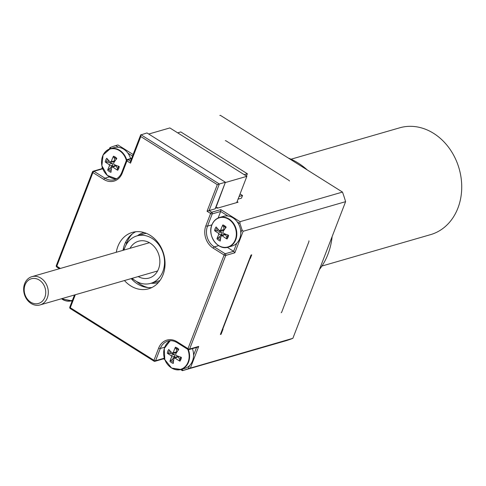 <?xml version="1.0" encoding="UTF-8"?>
<svg xmlns="http://www.w3.org/2000/svg" width="486" height="486" viewBox="0 0 486 486"><rect width="100%" height="100%" fill="white"/><g stroke="black" fill="none" stroke-linecap="round" stroke-linejoin="round"><path stroke-width="0.73" d="M45.854 300.658A14.714 12.107 -106.1 0 0 45.915 283.466A14.714 12.107 -106.1 0 0 31.894 276.668A14.714 12.107 -106.1 0 0 24.343 294.164A14.714 12.107 -106.1 0 0 40.059 304.935A14.714 12.107 -106.1 0 0 45.854 300.658M43.6 299.71A12.861 10.583 73.9 0 1 25.065 294.862A12.861 10.583 73.9 0 1 36.231 278.709A12.861 10.583 73.9 0 1 43.6 299.71M138.212 276.57A19.154 15.765 -106.1 0 0 149.141 278.035A19.154 15.765 -106.1 0 0 159.773 259.457A19.154 15.765 -106.1 0 0 145.6 241.153A19.154 15.765 -106.1 0 0 138.504 241.232A19.154 15.765 -106.1 0 0 130.041 248.303M124.039 250.041A24.713 20.339 73.9 0 1 136.961 235.892A24.713 20.339 73.9 0 1 152.033 238.359A24.713 20.339 73.9 0 1 164.523 263.017A24.713 20.339 73.9 0 1 150.684 283.374A24.713 20.339 73.9 0 1 141.535 283.478A24.713 20.339 73.9 0 1 132.204 278.302M144.378 233.748L146.28 233.323A24.713 20.339 -106.1 0 0 144.378 233.748L136.961 235.892M148.023 287.566A30.891 25.424 73.9 0 1 136.517 281.449M126.008 245.084A30.891 25.424 73.9 0 1 132.471 233.766M130.169 236.5A6.178 2.381 21.1 0 0 129.592 236.372A6.178 2.381 21.1 0 1 130.169 236.5M133.316 280.756A37.07 30.515 73.9 0 1 131.566 278.49M123.395 250.223A37.07 30.515 73.9 0 1 123.669 247.374M225.31 140.703A95.76 78.823 73.9 0 1 225.869 140.746L289.109 180.488A95.76 78.823 73.9 0 1 289.48 181.029M308.932 240.813A95.76 78.823 73.9 0 1 308.956 241.53L281.649 312.298A95.76 78.823 73.9 0 1 281.194 312.705M345.601 201.672L243.146 231.275L241.961 229.732A117.381 96.623 -106.1 0 0 239.963 223.584L240.023 221.689L342.478 192.079A117.381 96.623 73.9 0 1 345.601 201.672L292.87 338.323A117.381 96.623 73.9 0 1 285.27 340.941L182.426 370.666L180.646 369.567M182.402 370.672L183.307 370.399A117.381 96.623 -106.1 0 0 188.349 368.674L292.87 338.323M219.83 115.48A117.381 96.623 73.9 0 1 220.091 115.407A117.381 96.623 73.9 0 1 220.358 115.328L342.478 192.079M288.356 158.059A67.961 55.939 73.9 0 1 298.179 163.041A67.961 55.939 73.9 0 1 307.261 169.942M332.138 236.554A67.961 55.939 73.9 0 1 319.387 269.596M321.939 266.036L430.566 234.641A55.604 45.769 -106.1 0 0 461.7 188.841A55.604 45.769 -106.1 0 0 433.603 133.352A55.604 45.769 -106.1 0 0 399.692 127.812L291.059 159.201M217.242 208.093L217.467 207.51L215.784 207.996L225.383 182.305M117.248 145.126L115.796 145.557A117.381 96.623 -106.1 0 0 110.759 147.282L110.043 147.635M215.146 208.834L209.083 210.59L219.344 183.994L225.407 182.238L215.146 208.834M237.113 201.611L238.067 202.212L217.843 208.057A1.853 0.711 21.1 0 1 216.252 207.862M218.135 217.995L220.662 211.459L220.796 209.6L211.696 212.23L209.083 210.59L207.048 211.252L210.608 213.488A1.233 0.516 -57.9 0 1 211.696 212.23A1.233 1.015 -106.1 0 1 212.236 213.895A1.233 0.474 -158.9 0 1 210.608 213.488L205.888 225.723A1.233 0.474 21.1 0 0 207.516 226.13L212.236 213.895L220.662 211.459L227.885 215.997A15.443 12.715 73.9 0 1 237.204 221.853A15.443 12.715 73.9 0 1 240.77 232.818A15.443 12.715 73.9 0 1 236.749 243.243A15.443 12.715 73.9 0 1 232.114 246.001L228.153 247.143A15.443 12.715 -106.1 0 0 236.081 228.772A15.443 12.715 -106.1 0 0 219.581 217.467A15.443 12.715 -106.1 0 0 212.157 224.398A15.443 12.715 -106.1 0 0 212.151 224.411M218.171 245.23A15.443 12.715 -106.1 0 0 228.153 247.143C218.062 250.928 206.75 235.339 212.06 224.477C213.676 220.838 216.179 218.506 219.581 217.467L223.536 216.325A15.443 12.715 73.9 0 1 227.885 215.997M212.072 224.599A15.206 12.521 73.9 0 1 234.076 225.152A15.206 12.521 73.9 0 1 224.66 247.392A15.206 12.521 73.9 0 1 212.072 224.599M221.1 236.056L222.187 235.728A24.695 12.836 28.5 0 0 227.017 239.009A8.499 6.992 -106.1 0 0 228.572 235.333A24.695 6.591 -162 0 1 223.268 233.177L222.88 231.852A24.695 6.749 -51 0 1 226.154 227.144A8.499 6.992 -106.1 0 0 222.855 224.915A24.695 12.958 118.4 0 0 220.583 230.303L219.496 230.625A24.695 9.295 -147.1 0 1 216.124 226.926A8.499 6.992 -106.1 0 0 214.563 230.607A24.695 10.139 12.8 0 0 218.414 233.183L218.803 234.507A24.695 10.297 134.1 0 0 216.981 238.79A8.499 6.992 -106.1 0 0 220.286 241.02A24.695 9.416 -65.9 0 1 221.1 236.056L221.44 235.607M220.018 230.814L219.496 230.625M217.91 229.003A6.531 5.376 73.9 0 0 217.339 230.868L214.563 230.607M216.981 238.79L219.168 237.065A6.531 5.376 73.9 0 0 220.65 238.31M227.017 239.009L226.482 238.201L226.883 237.314A6.531 5.376 73.9 0 0 227.57 236.214M224.909 227.023A6.531 5.376 73.9 0 0 223.669 226.433L222.843 225.893L222.855 224.915M217.339 230.868L221.513 231.889L222.12 233.942L219.168 237.065M221.464 235.595L224.477 234.191L225.389 234.501L226.883 237.314M223.669 226.433L223.949 229.629L223.335 230.394L220.043 230.814M205.888 225.723A16.682 13.73 -106.1 0 0 213.184 248.152L224.113 255.022A1.233 0.516 -57.9 0 1 225.2 253.765A1.233 1.015 -106.1 0 1 225.741 255.423A1.233 0.474 -158.9 0 1 224.113 255.022L187.991 348.644L177.056 341.773A1.233 0.516 122.1 0 0 177.074 342.624L188.009 349.495A1.233 1.233 0 0 0 189.005 349.634A1.233 1.015 -106.1 0 1 188.252 349.513A1.233 0.516 -57.9 0 1 188.009 349.495A1.233 0.516 -57.9 0 1 187.991 348.644A1.233 0.474 21.1 0 0 189.613 349.045L225.741 255.423L234.841 252.799L233.626 251.329L227.296 247.35M222.096 330.055A95.76 78.823 -106.1 0 0 223.007 329.247L221.069 334.277L220.395 334.471L251.043 255.041L251.718 254.846L250.314 258.473A95.76 78.823 -106.1 0 0 250.266 257.058M197.614 347.15L198.713 346.415L189.613 349.045A1.233 1.015 -106.1 0 1 189.005 349.634L197.614 347.15M192.395 348.656A15.443 12.715 73.9 0 1 193.562 355.163A15.443 12.715 73.9 0 1 189.54 365.587A15.443 12.715 73.9 0 1 184.905 368.345L180.944 369.488A15.443 12.715 -106.1 0 0 188.38 349.653M187.748 349.331A15.206 12.521 73.9 0 1 182.177 368.74A15.206 12.521 73.9 0 1 165.033 360.108A15.206 12.521 73.9 0 1 170.616 340.704M169.954 361.329A8.499 6.992 -106.1 0 0 173.308 363.437A24.695 9.684 -67.8 0 1 173.97 358.401L175.045 358.03A24.695 12.551 26.5 0 0 179.954 361.159A8.499 6.992 -106.1 0 0 181.406 357.41A24.695 6.221 -163.7 0 1 176.047 355.424L175.622 354.112A24.695 7.114 -52.7 0 1 178.763 349.294A8.499 6.992 -106.1 0 0 175.41 347.186A24.695 13.225 116.3 0 0 173.295 352.648L172.22 353.018A24.695 9.009 -149 0 1 168.764 349.464A8.499 6.992 -106.1 0 0 167.318 353.219A24.695 9.763 11.1 0 0 171.212 355.618L171.643 356.937A24.695 10.656 132.3 0 0 169.954 361.329L172.099 359.561A6.531 5.376 73.9 0 0 173.581 360.733M173.97 358.401L174.316 357.921M172.718 353.188L172.22 353.018M177.706 349.367A6.531 5.376 73.9 0 0 176.284 348.723L175.434 348.176L175.41 347.186M170.635 351.493A6.531 5.376 73.9 0 0 170.1 353.419L167.318 353.219M179.954 361.159L179.401 360.381L179.79 359.512A6.531 5.376 73.9 0 0 180.361 358.559M170.1 353.419L174.304 354.318L174.966 356.36L172.099 359.561M174.34 357.909L177.354 356.511L178.234 356.791L179.79 359.512M176.284 348.723L176.661 351.961L176.035 352.763L172.749 353.182M163.478 358.777L164.213 357.745M126.7 159.894A15.443 12.715 -106.1 0 0 120.006 150.514A15.443 12.715 -106.1 0 0 110.243 148.759L114.204 147.61A15.443 12.715 73.9 0 1 118.554 147.288A15.443 12.715 73.9 0 1 123.96 149.372A15.443 12.715 73.9 0 1 127.873 153.145A15.443 12.715 73.9 0 1 130.6 158.57M116.865 178.611A15.206 12.521 73.9 0 1 101.61 160.398A15.206 12.521 73.9 0 1 119.653 150.794A15.206 12.521 73.9 0 1 126.378 160.501M107.673 170.106A8.499 6.992 -106.1 0 0 110.984 172.317A24.695 9.453 -66.2 0 1 111.774 167.348L112.861 167.014A24.695 12.8 28.3 0 0 117.703 170.276A8.499 6.992 -106.1 0 0 119.246 166.589A24.695 6.543 -162.2 0 1 113.937 164.45L113.536 163.132A24.695 6.798 -51.2 0 1 116.798 158.412A8.499 6.992 -106.1 0 0 113.487 156.194A24.695 12.994 118.1 0 0 111.239 161.595L110.152 161.923A24.695 9.258 -147.4 0 1 106.768 158.242A8.499 6.992 -106.1 0 0 105.225 161.929A24.695 10.091 12.6 0 0 109.083 164.487L109.478 165.811A24.695 10.346 133.9 0 0 107.673 170.106L109.854 168.375A6.531 5.376 73.9 0 0 111.337 169.608M111.774 167.348L112.12 166.892M113.487 156.194L113.487 157.172L114.313 157.713L114.605 160.915L113.991 161.686L110.152 161.923M114.313 157.713A6.531 5.376 73.9 0 1 115.577 158.308M108.566 160.313A6.531 5.376 73.9 0 0 108.001 162.19L105.225 161.929M117.703 170.276L117.162 169.474L117.563 168.587A6.531 5.376 73.9 0 0 118.238 167.506M108.001 162.19L112.181 163.187L112.795 165.24L109.854 168.375M112.145 166.88L115.158 165.483L116.063 165.787L117.563 168.587M102.941 169.201L101.853 168.703L93.245 171.187A1.233 1.233 0 0 0 92.437 171.935A1.233 0.474 -158.9 0 1 92.638 171.777M72.475 300.196A15.206 12.521 73.9 0 1 61.461 298.75M60.367 268.436L56.789 266.194L92.917 172.573L103.852 179.443A1.233 0.516 -57.9 0 1 104.933 178.186L93.998 171.315A1.233 0.516 122.1 0 0 92.917 172.573A1.233 0.474 -158.9 0 1 92.437 171.935L56.315 265.55A1.233 0.474 21.1 0 0 56.789 266.194A1.233 0.516 122.1 0 0 56.807 267.045L59.45 268.703M56.516 265.399A1.233 0.474 21.1 0 0 56.315 265.55A1.233 1.233 0 0 0 56.807 267.045M70.02 306.933A1.233 0.474 21.1 0 0 69.82 307.085A1.233 0.474 21.1 0 0 70.294 307.723A1.233 0.516 122.1 0 0 70.312 308.574L153.977 361.153A1.233 0.516 -57.9 0 1 153.959 360.302A1.233 0.474 21.1 0 0 155.587 360.703L160.307 348.474A15.443 12.715 73.9 0 1 167.901 341.099C170.926 340.249 173.982 340.759 177.074 342.624M163.618 358.796L154.979 361.292A1.233 1.015 -106.1 0 1 154.226 361.171A1.233 0.516 -57.9 0 1 153.977 361.153A1.233 1.233 0 0 0 154.979 361.292A1.233 1.015 -106.1 0 0 155.587 360.703L164.013 358.273L164.438 358.54M130.534 161.224L128.031 159.651A1.233 0.516 122.1 0 0 126.949 160.915A1.233 0.474 -158.9 0 1 126.469 160.271A1.233 0.474 -158.9 0 1 126.67 160.119M130.649 161.297L130.515 163.15L140.776 136.554L140.661 134.968L146.972 132.945L225.407 182.238M140.776 136.554L217.309 184.656L219.344 183.994L140.91 134.701M102.619 168.381L102.425 168.879L93.998 171.315A1.233 1.015 -106.1 0 0 93.245 171.187M131.53 158.643L128.031 159.651A1.233 1.015 -106.1 0 0 127.277 159.53A1.233 1.233 0 0 0 126.469 160.271L121.749 172.506C120.176 176.309 117.715 178.714 114.356 179.723A15.443 12.715 73.9 0 1 104.933 178.186L109.417 176.886M116.288 252.277A29.348 24.154 73.9 0 1 132.307 232.417A29.348 24.154 73.9 0 1 158.442 243.158A29.348 24.154 73.9 0 1 163.035 274.797A29.348 24.154 73.9 0 1 148.601 288.799A29.348 24.154 73.9 0 1 124.459 280.544M135.764 231.743A29.348 24.154 -106.1 0 0 123.031 250.326M131.202 278.593A29.348 24.154 -106.1 0 0 151.887 287.524M148.716 134.045L169.857 127.933L246.87 176.327L236.731 202.595M246.87 176.327L225.632 182.463M222.211 329.751A95.76 78.823 -106.1 0 0 222.673 329.344L249.98 258.57A95.76 78.823 -106.1 0 0 249.956 257.859M177.663 132.836L180.804 131.931L247.35 173.751L244.215 174.662M247.35 173.751L246.457 176.072M238.067 199.139L241.481 198.154L242.508 195.494L239.088 196.484M242.508 195.494L240.066 193.957M222.673 329.344L223.007 329.247M250.314 258.473L249.98 258.57M289.109 180.488L225.869 140.746M281.649 312.298L308.956 241.53M144.117 232.557A25.946 21.36 -106.1 0 0 137.447 235.753M151.17 283.235A25.946 21.36 -106.1 0 0 158.521 282.378M133.121 154.505L117.904 144.937M240.023 221.689L220.796 209.6M237.204 221.853L239.963 223.584M215.729 230.947A7.363 6.063 73.9 0 1 216.92 227.891M220.425 239.774A7.363 6.063 73.9 0 1 217.777 237.873M227.867 235.066A7.363 6.063 73.9 0 1 227.436 236.573A7.363 6.063 73.9 0 1 226.482 238.201M222.843 225.893A7.363 6.063 73.9 0 1 224.611 226.792A7.363 6.063 73.9 0 1 225.704 227.758M218.803 234.507L222.12 233.942M222.187 235.728L225.389 234.501M218.414 233.183L221.513 231.889M220.583 230.303L223.949 229.629M241.961 229.732L240.77 232.818M236.749 243.243L233.626 251.329L225.2 253.765L214.265 246.894A15.443 12.715 73.9 0 1 207.516 226.13L211.975 224.836M234.841 252.799L243.146 231.275M190.415 367.932L198.713 346.415M196.532 347.46L193.562 355.163M189.54 365.587L188.349 368.674M170.963 367.574A15.443 12.715 -106.1 0 0 180.944 369.488L171.594 368.054L164.797 359.591L164.256 348.505L170.179 340.716A15.443 12.715 -106.1 0 0 164.942 346.755M175.434 348.176A7.363 6.063 73.9 0 1 177.402 349.136A7.363 6.063 73.9 0 1 178.326 349.926M168.49 353.522A7.363 6.063 73.9 0 1 169.596 350.406M173.411 362.192A7.363 6.063 73.9 0 1 170.72 360.387M180.695 357.167A7.363 6.063 73.9 0 1 180.227 358.917A7.363 6.063 73.9 0 1 179.401 360.381M171.212 355.618L174.304 354.318M171.643 356.937L174.966 356.36M175.045 358.03L178.234 356.791M173.295 352.648L176.661 351.961M183.307 370.399L181.57 369.305M115.796 145.557L118.554 147.288M127.873 153.145L132.52 156.067M116.482 178.836L107.321 175.41L101.866 165.738L103.099 154.955L110.243 148.759A15.443 12.715 -106.1 0 0 102.819 155.702M108.834 176.515A15.443 12.715 -106.1 0 0 116.494 178.83M113.487 157.172A7.363 6.063 73.9 0 1 115.279 158.084A7.363 6.063 73.9 0 1 116.348 159.025M106.391 162.263A7.363 6.063 73.9 0 1 107.57 159.201M111.118 171.072A7.363 6.063 73.9 0 1 108.463 169.183M118.535 166.327A7.363 6.063 73.9 0 1 118.104 167.858A7.363 6.063 73.9 0 1 117.162 169.474M109.083 164.487L112.181 163.187M109.478 165.811L112.795 165.24M112.861 167.014L116.063 165.787M111.239 161.595L114.605 160.915M110.182 148.777L110.759 147.282M61.625 298.86A15.443 12.715 -106.1 0 0 71.612 300.779A15.443 12.715 -106.1 0 0 72.347 300.536M177.056 341.773A16.682 13.73 -106.1 0 0 158.679 348.067L153.959 360.302L70.294 307.723L75.02 295.488A1.233 0.474 -158.9 0 1 74.534 294.972M103.852 179.443A16.682 13.73 -106.1 0 0 122.229 173.144L126.949 160.915L130.515 163.15M217.309 184.656L207.048 211.252M213.184 248.152A1.233 0.516 -57.9 0 1 214.265 246.894L218.749 245.6M158.679 348.067A1.233 0.474 21.1 0 0 160.307 348.474L164.766 347.18M75.02 295.488A16.682 13.73 -106.1 0 0 75.281 294.753M122.229 173.144A1.233 0.474 -158.9 0 1 121.749 172.506M149.439 242.696L31.894 276.668M157.604 270.963L40.059 304.935M159.943 280.58L150.684 283.374M125.655 242.107A6.178 6.178 0 0 0 126.548 243.419M227.891 234.866L227.436 236.573M224.611 226.792L225.838 227.91M177.402 349.136L178.477 350.084M180.713 356.979L180.227 358.917M164.809 359.61L163.545 358.82M115.279 158.084L116.488 159.177M118.566 166.127L118.104 167.858M109.891 147.659L109.35 149.062M102.279 167.372L101.756 168.733M61.388 298.769L71.612 300.779L72.335 300.567M72.043 301.314L71.314 300.858M140.661 134.968L130.4 161.565M74.486 294.984L69.82 307.085A1.233 1.233 0 0 0 70.312 308.574M131.676 158.26L127.277 159.53"/></g></svg>
